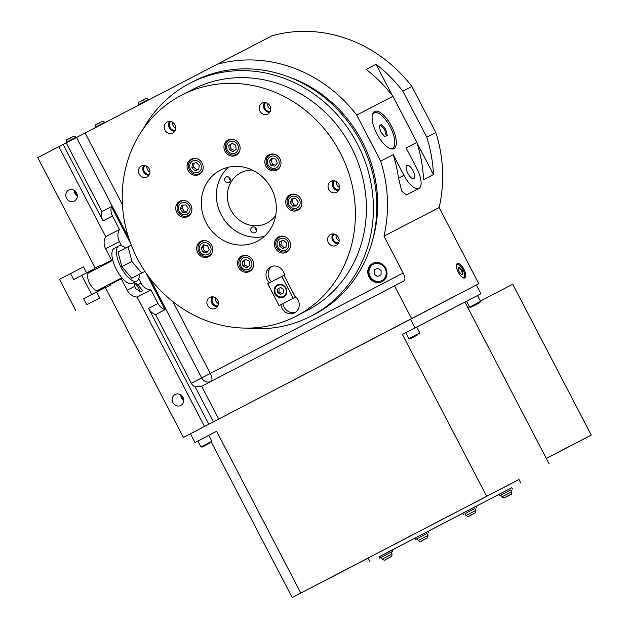<?xml version="1.0" encoding="UTF-8"?>
<svg xmlns="http://www.w3.org/2000/svg" width="629" height="629" viewBox="0 0 629 629"><rect width="100%" height="100%" fill="white"/><g stroke="black" fill="none" stroke-linecap="round" stroke-linejoin="round"><path stroke-width="0.94" d="M230.041 178.439A3.082 2.831 -117.4 0 0 226.11 177.016A3.082 2.831 -117.4 0 0 225.017 181.058A3.082 2.831 -117.4 0 0 228.948 182.481A3.082 2.831 -117.4 0 0 230.041 178.439M228.956 177.221A3.082 2.831 -117.4 0 0 230.411 180.036M256.152 228.61A3.082 2.831 -117.4 0 0 252.229 227.179A3.082 2.831 -117.4 0 0 251.136 231.228A3.082 2.831 -117.4 0 0 255.059 232.651A3.082 2.831 -117.4 0 0 256.152 228.61M255.067 227.391A3.082 2.831 -117.4 0 0 256.53 230.206M252.3 170.027A28.344 26.048 -117.4 0 0 240.852 172.739A28.344 26.048 -117.4 0 0 230.796 209.937A28.344 26.048 -117.4 0 0 266.94 223.059A28.344 26.048 -117.4 0 0 275.754 215.267M229.428 177.606A2.587 2.382 -117.4 0 0 230.371 179.43M255.547 227.777A2.587 2.382 -117.4 0 0 256.49 229.601M372.478 240.482A127.538 117.222 -117.4 0 0 287.422 76.447M372.643 263.417A10.268 9.435 -117.4 0 0 369.011 276.878A10.268 9.435 -117.4 0 0 382.11 281.635A10.268 9.435 -117.4 0 0 382.125 281.627A10.268 9.435 -117.4 0 0 385.758 268.174A10.268 9.435 -117.4 0 0 372.659 263.409A10.268 9.435 -117.4 0 0 372.643 263.417M372.871 263.299A10.268 9.435 -117.4 0 0 369.435 276.642A10.268 9.435 -117.4 0 0 382.322 281.525M463.919 269.243A8.106 3.192 62.5 0 0 457.338 263.527A8.106 3.192 62.5 0 0 458.25 272.184A8.106 3.192 62.5 0 0 464.831 277.908A8.106 3.192 62.5 0 0 463.919 269.243M459.909 265.548A8.106 3.192 62.5 0 0 456.898 263.905M391.537 126.264A20.946 8.256 62.5 0 0 374.538 111.482A20.946 8.256 62.5 0 0 376.889 133.859A20.946 8.256 62.5 0 0 393.888 148.641A20.946 8.256 62.5 0 0 391.537 126.264M413.009 170.656A7.391 2.909 62.5 0 0 407.002 165.435A7.391 2.909 62.5 0 0 407.836 173.337A7.391 2.909 62.5 0 0 413.835 178.55A7.391 2.909 62.5 0 0 413.009 170.656M381.85 280.581A9.215 8.468 -117.4 0 0 385.113 268.504A9.215 8.468 -117.4 0 0 373.359 264.235A9.215 8.468 -117.4 0 0 373.343 264.243A9.215 8.468 -117.4 0 0 370.088 276.32A9.215 8.468 -117.4 0 0 381.842 280.589A9.215 8.468 -117.4 0 0 381.85 280.581L382.055 280.479A9.215 8.468 -117.4 0 0 382.055 280.479A9.215 8.468 -117.4 0 0 382.07 280.471A9.215 8.468 -117.4 0 0 385.325 268.394A9.215 8.468 -117.4 0 0 373.571 264.125A9.215 8.468 -117.4 0 0 373.563 264.133M68.718 190.131A6.164 5.661 -117.4 0 0 66.532 198.206A6.164 5.661 -117.4 0 0 74.395 201.06A6.164 5.661 -117.4 0 0 74.403 201.06A6.164 5.661 -117.4 0 0 76.581 192.985A6.164 5.661 -117.4 0 0 68.726 190.123A6.164 5.661 -117.4 0 0 68.718 190.131M74.411 190.54A6.164 5.661 -117.4 0 0 77.328 196.177M117.285 280.849A10.473 4.128 62.5 0 0 118.048 279.771M137.822 284.756A5.236 2.06 62.5 0 0 135.133 283.388A5.236 2.06 62.5 0 0 134.724 286.368L135.982 288.845L140.825 291.526L142.563 290.629L137.822 284.756L141.014 283.105A12.321 11.33 -117.4 0 0 150.96 289.953L157.981 303.445A12.321 11.33 -117.4 0 0 165.057 309.68L155.583 314.594A12.321 11.33 62.6 0 1 148.507 308.359L208.82 424.221L213.365 421.847L195.155 386.874L201.65 386.269L218.719 419.063L213.365 421.847M134.724 283.821A5.236 2.06 -117.5 0 1 138.38 287.602A5.236 2.06 -117.5 0 1 139.559 291.235M461.261 276.406A7.053 2.775 62.5 0 0 463.84 277.232A7.053 2.775 62.5 0 0 463.046 269.699A7.053 2.775 62.5 0 0 457.322 264.723A7.053 2.775 62.5 0 0 456.52 267.309M462.81 277.625A7.053 2.775 62.5 0 0 463.337 277.491L463.84 277.232M175.114 394.525A6.164 5.661 -117.4 0 0 172.936 402.599A6.164 5.661 -117.4 0 0 180.798 405.461A6.164 5.661 -117.4 0 0 180.806 405.453A6.164 5.661 -117.4 0 0 182.984 397.379A6.164 5.661 -117.4 0 0 175.121 394.517A6.164 5.661 -117.4 0 0 175.114 394.525M180.814 394.941A6.164 5.661 -117.4 0 0 183.731 400.571M390.35 148.68A20.026 7.886 62.5 0 0 392.457 148.342A20.026 7.886 62.5 0 0 390.208 126.948A20.026 7.886 62.5 0 0 373.956 112.827A20.026 7.886 62.5 0 0 372.47 114.36M75.291 191.255A5.236 4.812 -117.4 0 0 77.257 195.045M181.695 395.649A5.236 4.812 -117.4 0 0 183.66 399.439M220.323 170.2A40.052 36.812 -117.4 0 0 206.155 222.697A40.052 36.812 -117.4 0 0 257.245 241.277A40.052 36.812 -117.4 0 0 257.308 241.245A40.052 36.812 -117.4 0 0 271.476 188.747A40.052 36.812 -117.4 0 0 220.378 170.168A40.052 36.812 -117.4 0 0 220.323 170.2M228.413 167.22A40.052 36.812 -117.4 0 0 221.219 214.843A40.052 36.812 -117.4 0 0 264.29 236.402M280.864 304.695A9.86 9.058 -117.4 0 0 294.561 312.841A9.86 9.058 -117.4 0 0 294.852 296.196L284.465 276.241A9.86 9.058 -117.4 0 0 270.69 266.924A9.86 9.058 -117.4 0 0 269.479 282.83M268.921 154.789A8.625 7.925 -117.4 0 0 265.87 166.095A8.625 7.925 -117.4 0 0 276.878 170.097A8.625 7.925 -117.4 0 0 276.886 170.089A8.625 7.925 -117.4 0 0 279.944 158.783A8.625 7.925 -117.4 0 0 268.937 154.781A8.625 7.925 -117.4 0 0 268.921 154.789M271.028 154.074A8.625 7.925 -117.4 0 0 270.486 154.671M277.861 168.894A8.625 7.925 -117.4 0 0 278.663 168.792M228.052 139.984A8.625 7.925 -117.4 0 0 224.993 151.29A8.625 7.925 -117.4 0 0 236.001 155.292A8.625 7.925 -117.4 0 0 236.017 155.284A8.625 7.925 -117.4 0 0 239.067 143.978A8.625 7.925 -117.4 0 0 228.06 139.976A8.625 7.925 -117.4 0 0 228.052 139.984M230.151 139.268A8.625 7.925 -117.4 0 0 229.609 139.866M236.984 154.089A8.625 7.925 -117.4 0 0 237.786 153.995M191.145 159.208A8.625 7.925 -117.4 0 0 188.095 170.514A8.625 7.925 -117.4 0 0 199.102 174.516A8.625 7.925 -117.4 0 0 199.11 174.508A8.625 7.925 -117.4 0 0 202.161 163.202A8.625 7.925 -117.4 0 0 191.161 159.2A8.625 7.925 -117.4 0 0 191.145 159.208M193.252 158.492A8.625 7.925 -117.4 0 0 192.71 159.09M200.085 173.313A8.625 7.925 -117.4 0 0 200.887 173.219M179.831 201.194A8.625 7.925 -117.4 0 0 176.78 212.508A8.625 7.925 -117.4 0 0 187.788 216.502A8.625 7.925 -117.4 0 0 187.796 216.502A8.625 7.925 -117.4 0 0 190.854 205.188A8.625 7.925 -117.4 0 0 179.847 201.194A8.625 7.925 -117.4 0 0 179.831 201.194M181.938 200.478A8.625 7.925 -117.4 0 0 181.396 201.083M188.771 215.299A8.625 7.925 -117.4 0 0 189.573 215.204M200.737 241.355A8.625 7.925 -117.4 0 0 197.687 252.661A8.625 7.925 -117.4 0 0 208.686 256.663A8.625 7.925 -117.4 0 0 208.702 256.656A8.625 7.925 -117.4 0 0 211.753 245.349A8.625 7.925 -117.4 0 0 200.745 241.347A8.625 7.925 -117.4 0 0 200.737 241.355M202.845 240.64A8.625 7.925 -117.4 0 0 202.302 241.237M209.669 255.46A8.625 7.925 -117.4 0 0 210.479 255.358M241.615 256.152A8.625 7.925 -117.4 0 0 238.556 267.459A8.625 7.925 -117.4 0 0 249.564 271.461A8.625 7.925 -117.4 0 0 249.579 271.453A8.625 7.925 -117.4 0 0 252.63 260.147A8.625 7.925 -117.4 0 0 241.622 256.145A8.625 7.925 -117.4 0 0 241.615 256.152M243.714 255.437A8.625 7.925 -117.4 0 0 243.171 256.034M250.546 270.258A8.625 7.925 -117.4 0 0 251.348 270.156M278.513 236.929A8.625 7.925 -117.4 0 0 275.463 248.235A8.625 7.925 -117.4 0 0 286.47 252.237A8.625 7.925 -117.4 0 0 286.478 252.229A8.625 7.925 -117.4 0 0 289.529 240.923A8.625 7.925 -117.4 0 0 278.529 236.921A8.625 7.925 -117.4 0 0 278.513 236.929M280.62 236.213A8.625 7.925 -117.4 0 0 280.078 236.811M287.453 251.034A8.625 7.925 -117.4 0 0 288.255 250.932M289.827 194.943A8.625 7.925 -117.4 0 0 286.777 206.249A8.625 7.925 -117.4 0 0 297.776 210.251A8.625 7.925 -117.4 0 0 297.792 210.243A8.625 7.925 -117.4 0 0 300.843 198.937A8.625 7.925 -117.4 0 0 289.835 194.935A8.625 7.925 -117.4 0 0 289.827 194.943M291.935 194.227A8.625 7.925 -117.4 0 0 291.392 194.825M298.759 209.048A8.625 7.925 -117.4 0 0 299.569 208.946M330.956 181.341A6.164 5.661 -117.4 0 0 328.778 189.415A6.164 5.661 -117.4 0 0 336.641 192.27A6.164 5.661 -117.4 0 0 336.649 192.27A6.164 5.661 -117.4 0 0 338.827 184.195A6.164 5.661 -117.4 0 0 330.964 181.333A6.164 5.661 -117.4 0 0 330.956 181.341M333.394 180.743A6.164 5.661 -117.4 0 0 333.087 187.175A6.164 5.661 -117.4 0 0 338.52 190.626M330.539 234.499A6.164 5.661 -117.4 0 0 328.362 242.574A6.164 5.661 -117.4 0 0 336.224 245.436A6.164 5.661 -117.4 0 0 336.232 245.428A6.164 5.661 -117.4 0 0 338.41 237.353A6.164 5.661 -117.4 0 0 330.547 234.491A6.164 5.661 -117.4 0 0 330.539 234.499M332.977 233.902A6.164 5.661 -117.4 0 0 332.67 240.333A6.164 5.661 -117.4 0 0 338.103 243.785M209.795 297.399A6.164 5.661 -117.4 0 0 207.609 305.482A6.164 5.661 -117.4 0 0 215.472 308.336A6.164 5.661 -117.4 0 0 215.48 308.328A6.164 5.661 -117.4 0 0 217.665 300.253A6.164 5.661 -117.4 0 0 209.803 297.399A6.164 5.661 -117.4 0 0 209.795 297.399M212.232 296.809A6.164 5.661 -117.4 0 0 211.918 303.241A6.164 5.661 -117.4 0 0 217.359 306.693M141.399 166.009A6.164 5.661 -117.4 0 0 139.213 174.084A6.164 5.661 -117.4 0 0 147.076 176.946A6.164 5.661 -117.4 0 0 147.084 176.938A6.164 5.661 -117.4 0 0 149.262 168.863A6.164 5.661 -117.4 0 0 141.407 166.009A6.164 5.661 -117.4 0 0 141.399 166.009M143.837 165.419A6.164 5.661 -117.4 0 0 143.522 171.851A6.164 5.661 -117.4 0 0 148.955 175.302M167.157 122.026A6.164 5.661 -117.4 0 0 164.971 130.101A6.164 5.661 -117.4 0 0 172.833 132.963A6.164 5.661 -117.4 0 0 172.841 132.955A6.164 5.661 -117.4 0 0 175.019 124.88A6.164 5.661 -117.4 0 0 167.165 122.018A6.164 5.661 -117.4 0 0 167.157 122.026M169.594 121.428A6.164 5.661 -117.4 0 0 169.28 127.86A6.164 5.661 -117.4 0 0 174.713 131.312M262.144 103.109A6.164 5.661 -117.4 0 0 259.966 111.184A6.164 5.661 -117.4 0 0 267.82 114.046A6.164 5.661 -117.4 0 0 267.836 114.038A6.164 5.661 -117.4 0 0 270.014 105.963A6.164 5.661 -117.4 0 0 262.151 103.101A6.164 5.661 -117.4 0 0 262.144 103.109M264.581 102.511A6.164 5.661 -117.4 0 0 264.266 108.943A6.164 5.661 -117.4 0 0 269.707 112.394M192.348 89.617A124.456 114.392 62.6 0 1 192.521 89.53A124.456 114.392 62.6 0 1 351.32 147.265A124.456 114.392 62.6 0 1 307.282 310.411A124.456 114.392 62.6 0 1 307.101 310.506A124.456 114.392 62.6 0 1 306.928 310.592M296.283 316.112A124.456 114.392 -117.4 0 0 340.313 152.965A124.456 114.392 -117.4 0 0 181.522 95.231A124.456 114.392 -117.4 0 0 181.349 95.325A124.456 114.392 -117.4 0 0 137.311 258.472A124.456 114.392 -117.4 0 0 296.102 316.206A124.456 114.392 -117.4 0 0 296.283 316.112M246.749 328.118A131.233 120.626 -117.4 0 0 310.86 316.19A131.233 120.626 -117.4 0 0 311.048 316.096A131.233 120.626 -117.4 0 0 357.476 144.057A131.233 120.626 -117.4 0 0 190.037 83.185A131.233 120.626 -117.4 0 0 189.848 83.28A131.233 120.626 -117.4 0 0 143.349 128.709M277.342 284.992A6.777 6.227 -117.4 0 0 274.944 293.877A6.777 6.227 -117.4 0 0 283.593 297.014A6.777 6.227 -117.4 0 0 283.6 297.014A6.777 6.227 -117.4 0 0 285.998 288.129A6.777 6.227 -117.4 0 0 277.35 284.984A6.777 6.227 -117.4 0 0 277.342 284.992M278.804 284.465A6.777 6.227 -117.4 0 0 278.049 285.314M283.718 296.259A6.777 6.227 -117.4 0 0 284.851 296.125M280.605 165.569A8.012 7.359 62.6 0 1 277.381 169.138A8.012 7.359 62.6 0 1 277.365 169.146A8.012 7.359 62.6 0 1 267.152 165.427A8.012 7.359 62.6 0 1 269.983 154.931A8.012 7.359 62.6 0 1 269.998 154.923A8.012 7.359 62.6 0 1 274.779 154.341M239.728 150.771A8.012 7.359 62.6 0 1 236.504 154.341A8.012 7.359 62.6 0 1 226.275 150.63A8.012 7.359 62.6 0 1 229.105 140.133A8.012 7.359 62.6 0 1 229.121 140.125A8.012 7.359 62.6 0 1 233.909 139.544M202.829 169.995A8.012 7.359 62.6 0 1 199.605 173.565A8.012 7.359 62.6 0 1 189.376 169.854A8.012 7.359 62.6 0 1 192.207 159.357A8.012 7.359 62.6 0 1 192.215 159.349A8.012 7.359 62.6 0 1 197.003 158.767M191.515 211.981A8.012 7.359 62.6 0 1 188.291 215.55A8.012 7.359 62.6 0 1 188.275 215.558A8.012 7.359 62.6 0 1 178.062 211.839A8.012 7.359 62.6 0 1 180.893 201.343A8.012 7.359 62.6 0 1 180.908 201.335A8.012 7.359 62.6 0 1 185.689 200.753M212.413 252.135A8.012 7.359 62.6 0 1 209.198 255.704A8.012 7.359 62.6 0 1 209.182 255.712A8.012 7.359 62.6 0 1 198.961 251.993A8.012 7.359 62.6 0 1 201.799 241.497A8.012 7.359 62.6 0 1 201.807 241.489A8.012 7.359 62.6 0 1 206.595 240.907M253.29 266.932A8.012 7.359 62.6 0 1 250.067 270.509A8.012 7.359 62.6 0 1 239.838 266.798A8.012 7.359 62.6 0 1 242.668 256.294A8.012 7.359 62.6 0 1 242.684 256.294A8.012 7.359 62.6 0 1 247.472 255.704M290.197 247.708A8.012 7.359 62.6 0 1 286.973 251.286A8.012 7.359 62.6 0 1 286.958 251.286A8.012 7.359 62.6 0 1 276.736 247.574A8.012 7.359 62.6 0 1 279.575 237.07A8.012 7.359 62.6 0 1 279.583 237.07A8.012 7.359 62.6 0 1 284.371 236.48M301.511 205.722A8.012 7.359 62.6 0 1 298.288 209.292A8.012 7.359 62.6 0 1 298.272 209.3A8.012 7.359 62.6 0 1 288.051 205.589A8.012 7.359 62.6 0 1 290.889 195.084A8.012 7.359 62.6 0 1 290.897 195.076A8.012 7.359 62.6 0 1 295.685 194.495M334.479 180.853A5.236 4.812 -117.4 0 0 333.842 186.782A5.236 4.812 -117.4 0 0 339.062 189.675M336.507 181.663A5.236 4.812 -117.4 0 0 339.566 187.552M334.062 234.012A5.236 4.812 -117.4 0 0 333.425 239.948A5.236 4.812 -117.4 0 0 338.646 242.841M336.09 234.821A5.236 4.812 -117.4 0 0 339.149 240.71M213.317 296.912A5.236 4.812 -117.4 0 0 212.673 302.848A5.236 4.812 -117.4 0 0 217.893 305.741M215.346 297.721A5.236 4.812 -117.4 0 0 218.405 303.618M144.922 165.521A5.236 4.812 -117.4 0 0 144.277 171.458A5.236 4.812 -117.4 0 0 149.498 174.351M146.95 166.331A5.236 4.812 -117.4 0 0 150.001 172.228M170.679 121.539A5.236 4.812 -117.4 0 0 170.034 127.475A5.236 4.812 -117.4 0 0 175.255 130.368M172.708 122.348A5.236 4.812 -117.4 0 0 175.758 128.237M265.666 102.621A5.236 4.812 -117.4 0 0 265.021 108.558A5.236 4.812 -117.4 0 0 270.242 111.451M267.695 103.431A5.236 4.812 -117.4 0 0 270.753 109.32M314.123 314.5A131.233 120.626 -117.4 0 0 314.303 314.406A131.233 120.626 -117.4 0 0 314.492 314.303A131.233 120.626 -117.4 0 0 360.928 142.272A131.233 120.626 -117.4 0 0 193.488 81.393L190.037 83.185M276.249 167.801A6.306 5.795 -117.4 0 0 278.474 159.538A6.306 5.795 -117.4 0 0 270.431 156.621A6.306 5.795 -117.4 0 0 268.198 164.892A6.306 5.795 -117.4 0 0 276.249 167.801M235.372 153.004A6.306 5.795 -117.4 0 0 237.597 144.733A6.306 5.795 -117.4 0 0 229.554 141.824A6.306 5.795 -117.4 0 0 227.328 150.087A6.306 5.795 -117.4 0 0 235.372 153.004M198.473 172.228A6.306 5.795 -117.4 0 0 200.698 163.957A6.306 5.795 -117.4 0 0 192.647 161.048A6.306 5.795 -117.4 0 0 190.422 169.311A6.306 5.795 -117.4 0 0 198.473 172.228M187.159 214.214A6.306 5.795 -117.4 0 0 189.384 205.95A6.306 5.795 -117.4 0 0 181.341 203.033A6.306 5.795 -117.4 0 0 179.108 211.297A6.306 5.795 -117.4 0 0 187.159 214.214M208.057 254.368A6.306 5.795 -117.4 0 0 210.29 246.104A6.306 5.795 -117.4 0 0 202.239 243.187A6.306 5.795 -117.4 0 0 200.014 251.458A6.306 5.795 -117.4 0 0 208.057 254.368M248.935 269.173A6.306 5.795 -117.4 0 0 251.16 260.901A6.306 5.795 -117.4 0 0 243.116 257.992A6.306 5.795 -117.4 0 0 240.891 266.256A6.306 5.795 -117.4 0 0 248.935 269.173M285.841 249.949A6.306 5.795 -117.4 0 0 288.066 241.678A6.306 5.795 -117.4 0 0 280.015 238.768A6.306 5.795 -117.4 0 0 277.79 247.032A6.306 5.795 -117.4 0 0 285.841 249.949M297.147 207.955A6.306 5.795 -117.4 0 0 299.38 199.692A6.306 5.795 -117.4 0 0 291.329 196.775A6.306 5.795 -117.4 0 0 289.104 205.046A6.306 5.795 -117.4 0 0 297.147 207.955M283.443 296.401A6.164 5.661 -117.4 0 0 285.621 288.318A6.164 5.661 -117.4 0 0 277.766 285.464A6.164 5.661 -117.4 0 0 277.759 285.472A6.164 5.661 -117.4 0 0 275.573 293.546A6.164 5.661 -117.4 0 0 283.435 296.401A6.164 5.661 -117.4 0 0 283.443 296.401L285.613 295.276M128.536 237.416L76.51 137.476L58.843 146.643L105.696 236.638A12.321 11.33 -117.4 0 0 105.601 248.722L111.577 260.202L100.522 265.957L100.239 265.407L95.223 268.025L100.247 265.414M130.746 243.761L111.412 206.627A12.321 11.33 -117.4 0 0 112.465 215.999L119.486 229.491L105.696 236.638M63.152 144.403L102.983 220.921A12.321 11.33 62.6 0 1 101.937 211.541L66.171 142.838M464.265 278.049A8.106 3.192 62.5 0 0 464.642 274.645M457.322 264.723L456.819 264.982A7.053 2.775 62.5 0 0 456.41 265.344M122.301 278.23L110.201 284.536L110.484 285.079L105.46 287.697L183.416 437.446L410.43 319.194L414.983 327.937L402.426 334.479L416.72 327.041L419.795 332.945L408.866 338.63L405.791 332.733M108.943 262.285A10.473 4.128 62.5 0 0 107.417 262.379L100.522 265.957M58.843 146.643L37.748 157.627L95.223 268.025M107.417 262.379L111.577 260.202M435.85 132.53L426.8 137.224L402.819 91.166L411.869 86.472L435.85 132.53A138.01 126.854 62.6 0 1 439.144 207.539L478.811 283.734L218.719 419.063M471.105 307.188L479.762 302.683L471.105 307.188L469.627 307.125L480.556 301.433L477.482 295.536L480.918 293.751L476.365 285.008L478.811 283.734M76.51 137.476L271.94 35.806A138.01 126.854 62.6 0 1 411.869 86.472M121.248 278.781L127.223 290.26A12.321 11.33 -117.4 0 0 137.169 297.108L204.504 426.454L183.416 437.446M195.155 386.874A7.391 6.793 62.6 0 1 191.35 383.305L155.583 314.594M111.412 206.627L101.937 211.541M165.057 309.68L145.7 272.483M216.785 64.402A138.01 126.854 62.6 0 1 356.706 115.076L392.913 96.3L416.885 142.366L406.114 147.949L416.885 168.643A18.485 7.281 62.5 0 1 418.961 188.386A18.485 7.281 62.5 0 1 403.96 175.342L393.188 154.655L380.687 161.134A138.01 126.854 62.6 0 1 383.981 236.142L403.165 272.986A7.391 2.909 -117.5 0 1 403.991 280.888L201.65 386.269M356.706 115.076L380.687 161.134M208.82 424.221L204.504 426.454M394.509 285.802L411.578 318.596M392.913 96.3A138.01 126.854 -117.4 0 0 366.157 69.434L376.063 64.3A138.01 126.854 62.6 0 1 402.819 91.166M416.885 142.366A138.01 126.854 62.6 0 1 423.553 179.697L433.467 174.555L417.161 143.239M392.354 95.577L376.063 64.3M433.467 174.555A138.01 126.854 -117.4 0 0 426.8 137.224M393.188 154.655A138.01 126.854 62.6 0 1 398.542 178.164L401.656 191.012L406.468 194.896L418.961 188.386M439.144 207.539L383.981 236.142M150.96 289.953L137.169 297.108M119.486 229.491A12.321 11.33 -117.4 0 0 119.392 241.567L121.649 245.908M138.75 278.749L141.014 283.105M387.299 135.4L385.695 129.291L381.606 124.471L379.122 125.761L380.718 131.87L384.806 136.69L387.299 135.4M386.292 135.927L384.689 129.818L385.695 129.291M384.689 129.818L380.6 124.998L379.122 125.761M380.6 124.998L381.606 124.471M111.349 283.938L111.074 283.404M101.969 265.918L101.678 265.359M374.121 274.228L377.565 276.595L381.048 274.787L381.08 270.596L377.628 268.229L374.153 270.038L374.121 274.228L377.777 276.485M374.153 270.038L374.334 274.11M377.628 268.229L374.365 269.927M462.079 270.203L459.618 267.309L458.132 268.088L459.091 271.752L461.544 274.645L463.038 273.867L462.079 270.203L461.576 270.462L459.123 267.569L458.132 268.088M462.535 274.126L461.576 270.462M459.618 267.309L459.123 267.569M278.993 291.77L277.704 292.446L280.573 294.419L283.475 292.91L283.498 289.419L280.628 287.445L279.017 288.286L278.993 291.77L281.863 293.751M293.216 198.772L291.998 201.697L294.403 205.219L296.99 205.07M281.462 240.962L280.943 244.767L284.096 247.567L286.124 246.859M245.813 259.533L244.068 260.783L244.555 264.974L247.96 266.735M204.519 244.98L202.915 247.016L204.417 251.01L207.507 251.686M183.22 205.03L182.001 207.955L184.407 211.47L186.994 211.328M194.094 163.241L193.575 167.047L196.728 169.854L198.756 169.138M232.25 143.365L230.505 144.615L230.992 148.814L234.397 150.567M272.711 158.414L271.099 160.45L272.601 164.444L275.691 165.12M280.628 287.445L277.727 288.955L277.704 292.446M279.017 288.286L277.727 288.955M290.268 202.593L292.682 206.115L296.652 205.887L298.209 202.145L295.803 198.622L291.832 198.85L290.268 202.593L291.998 201.697M294.403 205.219L292.682 206.115M279.771 241.552L279.221 245.656L282.374 248.463L286.077 247.158L286.635 243.053L283.482 240.247L279.771 241.552M280.943 244.767L279.221 245.656M284.096 247.567L282.374 248.463M245.538 259.392L242.346 261.68L242.833 265.87L246.513 267.773L249.705 265.477L249.218 261.287L245.538 259.392M244.068 260.783L242.346 261.68M244.555 264.974L242.833 265.87M207.609 245.656L203.647 244.791L201.194 247.912L202.687 251.907L206.65 252.772L209.111 249.65L207.609 245.656M202.915 247.016L201.194 247.912M204.417 251.01L202.687 251.907M188.213 208.396L185.807 204.881L181.836 205.109L180.279 208.852L182.685 212.366L186.656 212.138L188.213 208.396M182.001 207.955L180.279 208.852M184.407 211.47L182.685 212.366M198.709 169.445L199.267 165.333L196.114 162.526L192.411 163.831L191.853 167.943L195.006 170.742L198.709 169.445M193.575 167.047L191.853 167.943M196.728 169.854L195.006 170.742M232.95 151.605L236.142 149.317L235.655 145.118L231.975 143.223L228.783 145.511L229.271 149.702L232.95 151.605M230.505 144.615L228.783 145.511M230.992 148.814L229.271 149.702M270.879 165.341L274.834 166.205L277.295 163.084L275.801 159.09L271.838 158.225L269.377 161.346L270.879 165.341L272.601 164.444M271.099 160.45L269.377 161.346M250.067 270.509A8.012 7.359 62.6 0 1 250.059 270.509L251.891 269.558M199.605 173.565A8.012 7.359 62.6 0 1 199.59 173.573L201.429 172.613M236.504 154.341A8.012 7.359 62.6 0 1 236.496 154.341L238.328 153.39M281.816 276.406L267.75 283.734L279.127 305.592L293.193 298.264L281.816 276.406L284.387 275.07M279.127 305.592L295.772 296.935M293.193 298.264L295.764 296.935M283.019 303.579A9.86 9.058 -117.4 0 0 295.599 312.204M271.807 266.444A9.86 9.058 -117.4 0 0 271.634 281.706M546.286 458.392L591.252 435.071L512.729 284.237L480.344 301.032M469.407 306.7L467.764 307.55M591.252 435.071L546.334 458.478M416.374 335.556L410.344 338.701L416.374 335.556M480.556 301.433L479.762 302.683M208.451 443.877L202.412 447.015L208.451 443.877M202.412 447.015L200.934 446.952L211.863 441.259L208.797 435.362L195.006 442.533L190.453 433.79M477.482 295.536L416.736 327.064M518.988 479.542L300.811 593.053L216.596 431.282L208.797 435.362M216.596 431.282L195.006 442.533M480.918 293.751L414.983 327.937M486.642 496.25L402.426 334.479M476.365 285.008L410.43 319.194M549.125 463.848L464.917 302.077M300.811 593.053L292.21 597.55L211.305 442.14M292.21 597.55L368.177 558.112M417.2 335.131L411.767 337.954L417.2 335.131M477.961 303.626L472.536 306.449L477.961 303.626M209.268 443.453L203.843 446.276L209.268 443.453M475.854 510.371L474.887 508.515L465.051 513.634L466.018 515.497L475.854 510.371C475.209 514.522 476.35 511.747 473.102 514.035L470.602 515.332L473.102 514.035C467.465 516.039 469.934 517.832 466.018 515.497M381.276 557.278L382.243 559.134L392.087 554.015L391.112 552.16L379.641 558.127L378.957 556.822L392.071 549.99L392.755 551.303L379.641 558.127M417.224 538.644L418.191 540.5L428.027 535.381L427.06 533.518L415.58 539.493L414.896 538.18L392.103 550.045M474.895 508.515L465.051 513.641M476.53 507.658L475.846 506.353L466.702 511.102L462.732 513.178L463.416 514.491M391.12 552.16L392.755 551.303M427.06 533.526L415.58 539.493M428.695 532.669L428.011 531.356L414.896 538.18M500.991 494.999L501.958 496.855L511.802 491.736L510.834 489.881L499.355 495.849L498.671 494.543L475.894 506.439M510.834 489.881L499.355 495.849M512.47 489.024L511.786 487.711L498.671 494.543M511.794 487.719L378.98 556.862M520.788 483.009L518.972 479.51L413.819 534.186L368.13 558.025L369.954 561.524M428.019 531.363L462.779 513.272M112.788 260.28L88.618 272.868A9.86 3.884 62.5 0 0 89.727 283.396A9.86 3.884 62.5 0 0 97.723 290.354L121.892 277.766M139.213 274.307A19.719 7.768 -117.5 0 1 136.933 281.045L132.412 283.396A19.719 7.768 -117.5 0 1 116.412 269.487A19.719 7.768 -117.5 0 1 114.195 248.431L118.716 246.073A19.719 7.768 -117.5 0 1 125.548 248.07M136.933 281.045A19.719 7.768 -117.5 0 1 120.933 267.136A19.719 7.768 -117.5 0 1 118.716 246.073M83.649 298.712L96.583 292.013L99.712 298.02L86.778 304.727L83.649 298.712L104.618 287.823L104.178 286.989M95.081 269.503L94.657 268.693L73.695 279.583L70.566 273.576L83.492 266.869L86.613 272.868M99.712 298.02L86.778 304.727M96.583 292.013L104.618 287.823M81.731 275.4L91.685 294.529M75.732 310.482L59.511 279.331L70.566 273.576M128.057 246.757L118.016 251.993L121.853 266.657L131.665 278.222L137.641 275.125L144.922 271.335L141.714 272.994L131.901 261.42L128.057 246.757L131.257 245.098M121.853 266.657L131.901 261.42M131.665 278.222L141.714 272.994M105.004 122.631L104.815 122.27L97.959 125.831L94.979 127.388L95.168 127.758M148.664 99.893L148.46 99.5L141.596 103.062L138.616 104.618L138.828 105.019M76.298 137.586L76.078 137.169L66.242 142.288L66.446 142.689M97.692 123.756L100.239 122.427M141.336 100.986L143.876 99.665M68.954 138.655L71.502 137.334M112.465 215.999L102.983 220.921M191.35 383.305L201.689 377.935L149.631 277.932M398.542 178.164L403.96 175.342M211.313 381.237A7.391 2.909 62.5 0 0 210.298 373.461L403.165 272.986M172.959 301.731L210.298 373.461L201.689 377.935A7.391 6.793 -117.4 0 0 210.676 381.567M85.119 132.994L122.427 204.645M157.981 303.445L148.507 308.359M134.724 286.368L127.223 290.26M119.392 241.567L105.601 248.722M382.243 559.134C386.159 561.477 383.69 559.676 389.327 557.671L386.827 558.969L389.327 557.671C392.575 555.391 391.435 558.159 392.087 554.015M418.191 540.5C422.106 542.835 419.629 541.042 425.267 539.037L422.767 540.335L425.267 539.037C428.514 536.749 427.374 539.525 428.027 535.381M501.958 496.855C505.881 499.198 503.404 497.405 509.042 495.4L506.542 496.69L509.042 495.4C512.289 493.112 511.149 495.888 511.802 491.736M392.457 148.342L391.317 148.939M104.815 122.27C100.899 119.927 103.376 121.719 97.739 123.724C94.492 126.012 95.632 123.237 94.979 127.388M148.46 99.5C144.536 97.157 147.013 98.957 141.376 100.955C138.128 103.242 139.268 100.475 138.616 104.618M76.078 137.169C72.162 134.834 74.639 136.627 69.001 138.632C65.754 140.912 66.894 138.144 66.242 142.288M192.521 89.53L181.522 95.231M269.998 154.923L271.83 153.971M229.121 140.125L230.953 139.174M192.215 159.349L194.054 158.398M180.908 201.335L182.74 200.384M201.807 241.489L203.647 240.537M242.684 256.294L244.516 255.335M279.583 237.07L281.422 236.111M290.897 195.076L292.737 194.125M277.766 285.464L279.936 284.339M373.956 112.827L372.808 113.417M314.303 314.406L310.86 316.19M298.272 209.3L300.112 208.348M286.958 251.286L288.797 250.334M209.182 255.712L211.022 254.761M188.275 215.558L190.115 214.607M277.365 169.146L279.205 168.195M307.101 310.506L296.102 316.206M419 334.188L419.795 332.945M211.069 442.509L211.863 441.259M469.627 307.125L466.553 301.22M200.934 446.952L197.86 441.047M410.344 338.701L408.866 338.63"/></g></svg>
